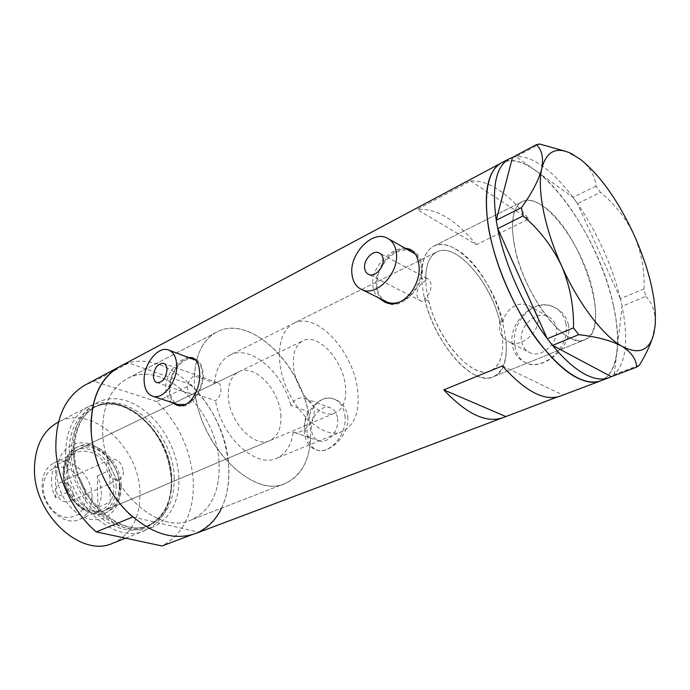 <?xml version="1.0" encoding="UTF-8"?>
<svg xmlns="http://www.w3.org/2000/svg" width="690" height="690" viewBox="0 0 690 690"><rect width="100%" height="100%" fill="white"/><g stroke="black" fill="none" stroke-linecap="round" stroke-linejoin="round"><path stroke-width="0.52" stroke-dasharray="3.45 2.59" d="M293.44 323.446C316.158 310.405 354.315 352.124 357.739 391.29C359.671 411.732 354.712 425.031 342.852 431.19C321.117 442.877 281.943 400.347 279.683 360.473C278.57 341.645 283.15 329.303 293.44 323.446L436.537 252.083C456.677 240.241 495.101 287.523 501.423 329.303C504.873 351.158 501.371 364.95 490.926 370.677C471.813 381.665 431.837 333.158 426.61 290.352C424.109 270.178 427.421 257.422 436.537 252.083C455.098 241.302 490.055 280.761 499.551 320.66L503.045 322.506C492.85 278.45 454.098 234.281 433.458 246.313C425.152 250.97 421.211 261.76 421.642 278.682L427.101 278.45C429.197 279.381 430.482 281.304 430.965 284.211C431.483 290.197 429.335 294.932 424.514 298.416L428.619 300.521C437.978 341.533 473.521 380.276 490.926 370.677C499.896 366.097 503.752 355.065 502.501 337.574L510.393 342.68L530.032 352.728C525.47 350.693 522.649 346.992 521.571 341.636C518.233 327.06 535.837 310.172 548.153 316.503C552.388 318.53 555.053 322.083 556.149 327.155C559.693 341.714 542.159 358.645 530.032 352.728M428.619 300.521L421.452 301.185C418.908 300.055 417.381 297.994 416.872 295.001C416.82 288.498 419.779 283.78 425.73 280.847L421.642 278.682M191.492 394.352C189.069 393.533 187.714 391.446 187.421 388.091C187.74 382.346 190.052 378.267 194.382 375.86L214.469 383.002L217.617 382.648C219.584 383.321 220.688 385.27 220.938 388.513C221.059 393.999 219.256 398.07 215.522 400.718L195.313 393.818L191.492 394.352L157.122 382.665M194.382 375.86C195.779 354.272 203.058 339.765 216.22 332.339C248.021 314.062 298.115 359.999 308.111 411.594C305.385 416.536 304.255 421.78 304.721 427.343C305.273 432.759 307.24 436.304 310.612 437.978L293.121 432.078C291.387 445.214 285.927 453.916 276.742 458.203C256.197 468.674 221.361 437.089 215.522 400.718M293.121 432.078L294.069 432.414C301.176 434.812 315.58 422.142 314.114 410.11C313.2 404.107 310.198 400.209 305.109 398.415C299.072 396.914 294.294 399.225 290.766 405.349L308.111 411.594M499.551 320.66L499.431 330.156L502.501 337.574M399.286 302.177C412.335 298.322 423.513 279.674 421.072 265.598C420.314 260.699 418.407 256.853 415.354 254.032M411.352 251.445C396.198 243.915 373.825 267.832 377.163 287.325C378.042 293.638 380.733 298.218 385.236 301.073M185.377 404.504C194.753 401.684 203.386 386.236 202.446 373.799C201.98 367.382 199.859 362.906 196.064 360.37M193.692 359.3C183.014 355.471 168.791 374.023 169.93 389.893C170.404 397.423 173.069 402.287 177.925 404.495M405.478 248.21C391.549 246.908 370.082 268.022 372.833 286.048C373.445 290.594 375.196 294.44 378.111 297.58M407.255 249.185C391.489 246.83 373.333 269.764 376.274 287.764L377.896 293.966L380.992 298.994M384.787 302.151L387.047 303.246C402.494 310.526 425.885 285.479 422.013 265.124C420.797 257.87 417.424 252.963 411.904 250.401L411.844 250.375M188.62 357.429C179.029 358.386 164.858 374.567 165.729 389.031C166.074 394.801 168.075 399.277 171.724 402.46M190.112 357.981C179.469 358.472 168.334 375.843 169.266 390.221C169.559 395.948 171.224 400.304 174.26 403.288M177.27 405.306L178.71 405.798C189.655 409.532 204.576 390.023 203.136 373.454C202.463 365.286 199.427 360.249 194.028 358.36L193.528 358.222M337.634 418.64C339.299 430.491 328.095 443.955 319.28 440.919C314.752 439.401 312.122 435.64 311.38 429.637C309.853 417.778 321.057 404.392 329.975 407.626C334.296 409.153 336.849 412.827 337.634 418.64M503.045 322.506C504.787 309.681 518.095 300.21 528.92 305.696C533.681 307.999 536.63 311.759 537.786 316.969C541.055 331.649 520.631 347.57 510.393 342.68M568.344 324.593C573.597 346.777 542.814 370.823 526.91 363.337C520.614 360.663 516.681 355.152 515.094 346.803C509.505 324.136 532.947 296.096 555.01 307.688C562.091 311.181 566.533 316.822 568.344 324.593M565.766 323.136C571.32 345.561 544.324 371.686 525.694 362.733C518.509 359.585 514.093 353.823 512.446 345.457C507.383 322.989 534.552 296.942 553.63 306.886C560.021 310.008 564.066 315.425 565.766 323.136M347.717 416.631C350.201 434.812 328.983 454.132 317.572 450.329C311.621 448.388 308.18 442.782 307.257 433.51C304.73 415.182 317.892 393.179 334.193 399.096C341.766 401.813 346.277 407.652 347.717 416.631M344.914 415.596C347.527 433.855 330.26 454.658 316.71 450.044C309.646 447.707 305.549 441.876 304.428 432.544C302.125 414.267 319.401 393.654 333.21 398.725C339.782 401.088 343.68 406.712 344.914 415.596M310.612 437.978C309.43 460.963 301.047 476.083 285.47 483.328C254.61 498.836 201.523 448.595 195.313 393.818M219.066 463.507C220.11 491.599 210.873 510.393 191.363 519.872C157.001 537.01 101.732 483.207 102.655 429.611C103 404.84 111.021 387.953 126.727 378.939C163.107 357.981 217.583 410.731 219.066 463.507C217.583 410.731 163.107 357.981 126.727 378.939C111.021 387.953 103 404.84 102.655 429.611C101.732 483.207 157.001 537.01 191.363 519.872C210.873 510.393 220.11 491.599 219.066 463.507M424.514 298.416C434.398 343.853 474.021 387.435 493.29 376.783C503.389 371.617 507.624 359.145 506.003 339.368M514.188 244.269C522.192 293.302 566.464 351.038 585.189 339.635C595.522 333.71 598.187 318.219 593.184 293.181C583.982 245.64 541.926 189.776 521.951 201.765C512.998 207.147 510.402 221.318 514.188 244.269M476.385 244.691C455.529 219.515 435.77 207.759 417.096 209.441L470.58 180.953C488.451 179.995 507.797 192.691 528.618 219.049L476.385 244.691L417.096 209.441M195.468 533.543C218.989 522.27 230.055 499.853 228.657 466.302C226.656 404.642 163.521 342.602 120.095 366.381L128.694 363.035L94.332 381.337L85.663 384.753M613.496 305.756C598.67 232.254 534.302 145.305 501.647 162.797C511.023 158.519 522.321 161.089 535.535 170.508C563.368 190.595 592.865 237.834 607.631 284.082C622.406 330.251 620.922 372.488 600.688 380.846C617.766 374.239 621.888 343.085 613.496 305.756M214.469 383.002C215.815 369.262 220.843 360.033 229.554 355.307L436.537 252.083C429.077 256.231 425.48 265.822 425.73 280.847M557.115 397.052L560.263 396.077M229.554 355.307C249.909 343.93 282.322 371.582 290.766 405.349M502.423 365.907L562.661 394.956M470.58 180.953L528.618 219.049M475.893 375.377C458.117 367.382 437.167 339.049 427.507 309.06C417.752 279.053 420.797 252.756 433.458 246.313C439.694 243.225 447.042 244.105 455.504 248.943C494.756 269.272 524.366 365.683 493.29 376.783C488.356 378.845 482.56 378.37 475.893 375.377M568.957 337.263C551.966 328.069 530.757 297.597 520.001 266.047C509.168 234.488 510.531 207.578 521.951 201.765C527.591 198.987 534.474 200.35 542.616 205.853C580.187 229.149 613.255 329.725 585.189 339.635C580.739 341.498 575.322 340.713 568.957 337.263M552.587 345.414L550.741 343.12M549.059 340.981L547.23 338.566M497.757 228.606L497.188 225.665M496.714 223.025L496.239 220.162M512.498 157.424L516.111 156.708C524.133 156.035 533.154 159.321 543.151 166.566C553.13 173.897 563.057 184.144 572.916 197.305L577.487 203.636L600.404 192.329L595.979 186.076C595.108 176.14 590.036 167.316 580.756 159.588L566.24 151.515M512.515 157.337L513.705 157.104M595.979 186.076L572.993 197.357L516.016 156.647L539.709 144.029M572.993 197.357L574.494 199.445M644.02 288.955L620.37 298.71L622.07 306.282L645.762 296.364L644.02 288.955C644.77 270.584 641.484 252.661 634.179 235.195C626.063 218.385 614.807 204.093 600.404 192.329M620.431 298.848L620.991 301.332M639.414 365.148L614.255 374.549L611.254 376.645M614.238 374.653L613.263 375.343M514.843 156.88L516.016 156.647M575.926 201.428L577.427 203.498M621.518 303.704L622.078 306.196M651.972 339.454L655.259 324.645C655.716 312.837 652.55 303.41 645.762 296.364M614.255 374.549L622.07 306.282C628.737 339.747 626.132 362.509 614.255 374.549M620.37 298.71L577.487 203.636C597.428 232.884 611.728 264.581 620.37 298.71M612.323 375.998L611.331 376.688M56.796 472.805C56.589 493.41 72.433 515.525 89.683 519.113C106.933 523.011 120.871 508.392 120.276 488.71C119.922 469.071 105.587 448.405 88.889 443.825C72.191 438.961 56.752 452.14 56.796 472.805M119.724 486.692C119.672 499.448 115.032 508.125 105.829 512.722C88.51 521.571 62.264 497.386 63.092 472.426C63.437 460.454 67.741 452.209 76.012 447.707C93.797 437.874 120.008 461.86 119.724 486.692M119.301 485.57C119.241 497.421 114.954 505.477 106.424 509.755C90.304 518.018 65.878 495.498 66.611 472.262C66.921 461.084 70.932 453.399 78.651 449.199C95.177 440.091 119.568 462.438 119.301 485.57M280.83 414.776C281.623 427.783 278.01 436.365 269.98 440.522C254.817 448.612 229.166 422.073 228.295 396.465C227.829 384.158 231.236 375.981 238.524 371.945C254.118 363.173 279.433 389.419 280.83 414.776M121.199 486.053C121.147 498.81 116.524 507.495 107.321 512.092C90.002 520.941 63.739 496.722 64.558 471.736C64.894 459.747 69.198 451.502 77.461 446.999C95.246 437.167 121.466 461.196 121.199 486.053M310.224 425.023C306.558 369.633 251.263 312.035 216.22 332.339C201.083 341.102 193.821 358.541 194.433 384.666C195.598 441.29 252.497 500.293 285.47 483.328C304.195 473.995 312.441 454.563 310.224 425.023M171.612 479.127C169.421 451.674 157.863 429.827 136.948 413.586C106.89 390.497 68.353 408.894 69.259 451.683C69.086 484.139 92.934 519.889 119.603 528.048C146.28 536.596 168.981 517.647 171.387 488.675L171.612 479.127M65.662 452.079C66.283 430.017 73.89 414.854 88.484 406.574C103.491 399.484 119.206 401.563 135.637 412.81C157.191 429.534 169.093 452.036 171.344 480.309L171.111 490.15C168.972 510.057 160.356 523.477 145.28 530.412C113.565 546.144 64.136 499.465 65.662 452.079M88.484 406.574L58.314 422.09C91.942 403.538 140.122 447.896 139.958 493.635C140.079 517.931 131.16 534.405 113.212 543.047M221.576 508.142C227.243 495.946 229.606 482 228.657 466.302C225.854 434.553 213.339 407.359 191.121 384.727L156.716 401.623C178.736 423.488 190.923 449.966 193.278 481.059C194.218 512.187 183.799 533.827 162.029 545.971M132.756 516.991L198.548 532.206L191.51 534.862M156.716 401.623L94.332 381.337M191.121 384.727L128.694 363.035M43.125 486.924C44.695 472.132 51.888 465.621 64.696 467.397C77.289 472.15 84.284 482.025 85.672 497.05C84.568 511.618 77.599 518.328 64.757 517.19C53.251 514.8 42.927 500.44 43.125 486.924M92.055 496.653C92.529 475.039 69.543 454.382 53.785 463.033C46.394 467.027 42.513 474.246 42.125 484.708C41.227 506.4 64.204 527.203 79.6 519.337C87.734 515.266 91.882 507.711 92.055 496.653M73.209 494.083C73.123 497.792 71.725 500.336 69.035 501.716C61.945 502.907 57.65 499.008 56.14 490.021C56.252 486.381 57.615 483.871 60.22 482.5C67.335 481.232 71.665 485.087 73.209 494.083M123.381 471.606C123.363 475.427 122.026 478.032 119.353 479.412C112.297 480.507 107.925 476.393 106.234 467.078C106.277 463.318 107.588 460.756 110.176 459.385C117.257 458.212 121.664 462.283 123.381 471.606M51.431 480.344C51.5 474.496 52.88 469.467 55.588 465.284L67.887 459.385L75.288 452.675C88.855 448.146 100.317 454.046 109.684 470.347L112.694 478.618L113.833 487.097C113.919 492.807 112.729 497.8 110.262 502.087L106.467 506.814L101.585 509.996C88.484 513.99 77.28 507.995 67.974 492.005L67.887 459.385C65.196 463.602 63.834 468.657 63.799 474.556C63.842 480.49 65.231 486.303 67.974 492.005L55.528 497.628C52.811 491.987 51.448 486.226 51.431 480.344M97.342 475.953L109.684 470.347L110.262 502.087L97.764 507.443C100.257 503.183 101.465 498.214 101.413 492.548L100.309 484.139L97.342 475.953L97.764 507.443M116.153 486.95C116.446 463.87 92.072 441.591 75.538 450.708C67.818 454.9 63.79 462.576 63.471 473.728C62.712 496.921 87.113 519.363 103.241 511.1C111.771 506.822 116.075 498.775 116.153 486.95M293.466 365.907C292.629 353.177 295.725 344.845 302.746 340.912C317.754 332.382 343.301 360.249 345.466 386.443C346.656 399.889 343.396 408.653 335.676 412.715C321.109 420.65 295.113 392.429 293.466 365.907M55.528 497.628L55.588 465.284M71.372 451.45C70.026 496.55 117.024 540.995 147.16 525.97C163.979 517.785 172.181 501.941 171.775 478.429C171.37 433.82 124.7 390.057 93.081 408.057C79.16 415.932 71.924 430.396 71.372 451.45M73.088 448.466C72.89 484.139 100.714 523.106 129.711 528.989C158.726 535.414 180.556 510.065 178.805 477.135C177.442 444.265 153.982 409.575 126.486 400.847C99.032 391.618 72.855 412.689 73.088 448.466M174.139 477.42C174.57 500.957 166.385 516.827 149.575 525.012C119.465 540.037 72.424 495.48 73.735 450.311C74.261 429.223 81.489 414.742 95.401 406.876C126.995 388.875 173.69 432.751 174.139 477.42M342.852 431.19L276.742 458.203M421.452 301.185L368.857 274.491M386.598 237.817L388.97 239.12M168.075 349.856L169.197 350.27M387.047 303.246L384.908 302.203M178.71 405.798L176.873 405.203M294.069 432.414L319.28 440.919M525.694 362.733L526.91 363.337M316.71 450.044L317.572 450.329M285.47 483.328L191.363 519.872L285.47 483.328M493.29 376.783L585.189 339.635L493.29 376.783M502.423 417.873L503.062 417.631M600.11 381.061L600.688 380.846M433.458 246.313L521.951 201.765L433.458 246.313M216.22 332.339L126.727 378.939L216.22 332.339M333.21 398.725L334.193 399.096M553.63 306.886L555.01 307.688M528.92 305.696L548.153 316.503M305.109 398.415L329.975 407.626M194.028 358.36L193.131 358.032M427.101 278.45L379.966 253.351M217.617 382.648L163.858 363.475M653.87 333.624L653.361 334.978M571.303 153.585L569.216 152.809M608.433 377.93L609.003 377.715M269.98 440.522L106.424 509.755M107.321 512.092L105.829 512.722M136.948 413.586L135.637 412.81M147.16 525.97C163.642 518.018 171.707 502.294 171.353 478.808C170.982 433.984 123.924 390.195 93.081 408.057L95.401 406.876C82.05 414.293 75.081 428.516 74.486 449.544C73.123 495.153 120.992 539.934 149.575 525.012L147.16 525.97M125.58 538.174L145.28 530.412M171.387 488.675L171.111 490.15M77.461 446.999L76.012 447.707M238.524 371.945L78.651 449.199M119.353 479.412L69.035 501.716M53.785 463.033L75.288 452.675M75.538 450.708L302.746 340.912M103.241 511.1L335.676 412.715M79.6 519.337L101.585 509.996M110.176 459.385L60.22 482.5"/><path stroke-width="1.03" d="M153.456 376.412C153.672 379.828 154.888 381.915 157.122 382.665C162.84 382.389 166.143 377.999 167.014 369.478C166.782 366.114 165.583 364.061 163.401 363.311C157.665 363.535 154.353 367.908 153.456 376.412M364.665 268.315C365.105 271.412 366.502 273.464 368.857 274.491C375.067 277.466 384.528 267.168 383.079 258.888C382.631 255.869 381.26 253.851 378.991 252.825C372.721 249.763 363.285 260.035 364.665 268.315M396.25 252.143C395.137 245.036 391.92 240.267 386.598 237.817C371.444 230.313 348.838 254.938 352.029 274.775C353.064 282.339 356.48 287.351 362.276 289.817C377.102 296.812 399.838 272.041 396.25 252.143M415.354 254.032L388.97 239.12M176.666 364.536C176.097 356.549 173.233 351.659 168.075 349.856C157.475 346.07 143.149 365.053 144.141 381.182C144.607 389.471 147.574 394.507 153.016 396.319C163.452 399.881 177.891 380.699 176.666 364.536M196.064 360.37L169.197 350.27M378.111 297.58L384.908 302.203C402.788 310.655 422.78 283.961 418.623 263.287C417.476 256.033 414.492 251.324 409.662 249.168L405.478 248.21M380.992 298.994L384.787 302.151M171.724 402.46L176.873 405.203C189.733 409.506 201.135 388.919 199.608 372.186C199.1 364.035 196.598 359.188 192.113 357.653L188.62 357.429M174.26 403.288L177.27 405.306M85.663 384.753L84.611 385.313C64.584 397.397 55.019 419.287 55.925 450.993C57.969 480.973 74.002 513.05 96.272 531.904L132.756 516.991C110.245 497.404 93.762 464.327 91.313 433.622C89.976 401.175 99.222 378.948 119.059 366.933L120.095 366.381L119.059 366.933C100.869 377.551 91.511 397.302 90.968 426.204C91.287 456.176 105.648 490.15 127.245 511.825C150.86 533.767 173.604 541.003 195.468 533.543L502.423 417.873M501.647 162.797L500.871 163.211C487.312 171.525 483.241 193.278 488.649 228.468C495.092 265.227 514.869 310.44 538.157 341.455C563.238 373.083 584.076 386.219 600.688 380.846C594.176 383.424 586.302 382.407 577.082 377.801C550.594 364.7 516.232 316.736 498.663 266.081C480.964 215.392 483.198 172.621 500.871 163.211L501.647 162.797M600.11 381.061L560.263 396.077C544.686 401.615 525.4 391.558 502.423 365.907L443.791 389.876C466.802 414.259 486.554 423.513 503.062 417.631L557.115 397.052M443.791 389.876L505.606 416.467M193.528 358.222L190.112 357.981M177.925 404.495L185.377 404.504M411.87 250.392L407.255 249.185M385.236 301.073L387.487 302.177C391.092 303.54 395.025 303.54 399.286 302.177M611.254 376.645L609.003 377.715C602.56 380.259 594.745 379.207 585.568 374.549C575.141 369.107 564.153 359.395 552.587 345.414L611.331 376.688L636.62 367.149L639.414 365.148C644.857 356.256 649.04 347.682 651.972 339.454M547.23 338.566C524.65 308.766 504.899 264.822 497.757 228.606L547.299 338.73L573.485 327.888L578.686 334.659C596.997 336.755 611.409 340.619 621.923 346.268C631.436 352.297 636.335 359.257 636.62 367.149M496.239 220.162C491.737 187.171 495.894 166.799 508.711 159.028L512.498 157.424L496.214 220.257L521.476 207.63L523.063 215.901C539.166 229.408 552 246.045 561.565 265.814C569.975 285.781 573.951 306.472 573.485 327.888M523.063 215.901L497.757 228.606M497.688 228.45L496.214 220.257M566.24 151.515L539.709 144.029L536.303 144.65L512.498 157.424M578.686 334.659L552.587 345.414M552.5 345.362L547.299 338.73M536.303 144.65C541.866 149.713 543.694 157.665 541.788 168.498C538.933 179.719 532.163 192.76 521.476 207.63M634.179 235.195C618.387 200.954 600.576 175.752 580.756 159.588L571.303 153.585C556.209 146.349 546.368 151.317 541.788 168.498C536.898 189 544.496 228.252 561.565 265.814C578.384 303.479 603 335.711 621.923 346.268C638.793 355.031 649.445 350.822 653.87 333.624L655.259 324.645C656.457 299.503 649.428 269.687 634.179 235.195M125.58 538.174L113.212 543.047C81.248 558.779 32.439 513.636 34.5 467.225C35.38 445.611 43.16 430.646 57.848 422.332L58.314 422.09L57.848 422.332M221.576 508.142C216.263 519.216 208.587 527.238 198.548 532.206M191.51 534.862L162.029 545.971L96.272 531.904M84.611 385.313L508.711 159.028M193.131 358.032L192.113 357.653M411.844 250.375L409.662 249.168M153.016 396.319L178.986 404.84M362.276 289.817L387.487 302.177M379.966 253.351L378.991 252.825M163.858 363.475L163.401 363.311M600.688 380.846L608.433 377.93"/></g></svg>
